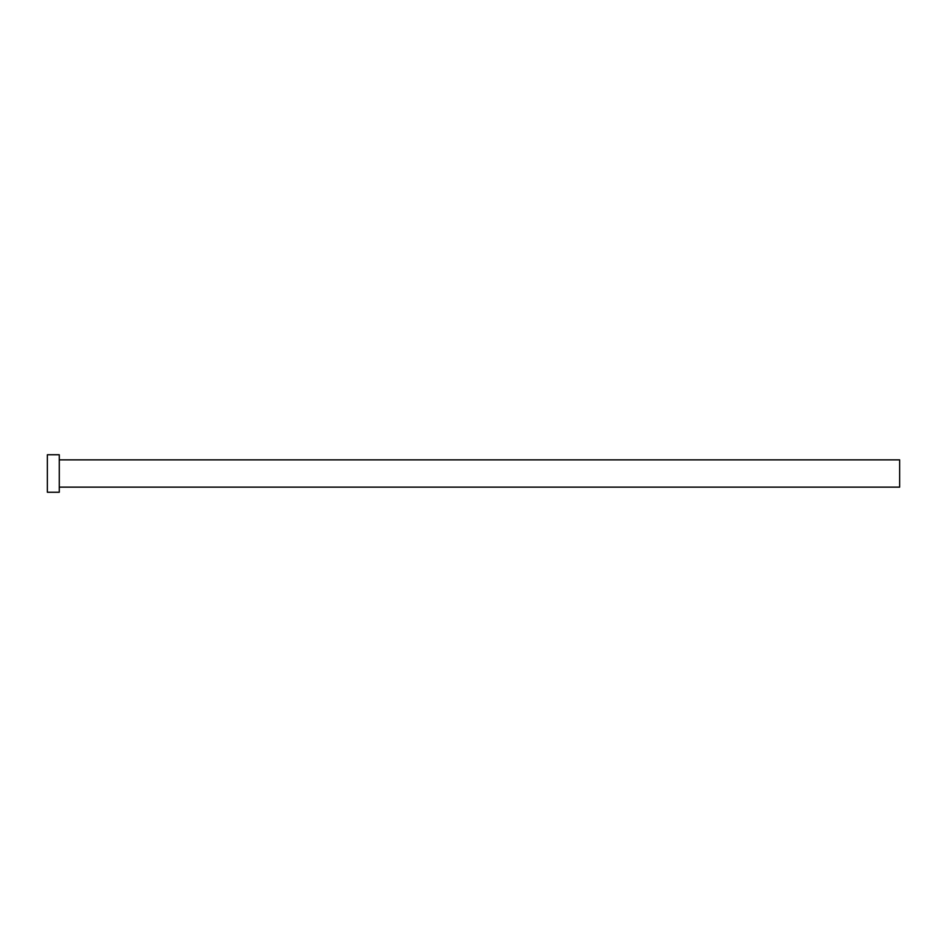 <?xml version="1.0" encoding="UTF-8"?>
<svg xmlns="http://www.w3.org/2000/svg" width="947" height="947" viewBox="0 0 947 947"><rect width="100%" height="100%" fill="white"/><g stroke="black" fill="none" stroke-linecap="round" stroke-linejoin="round"><path stroke-width="1.42" d="M59.282 459.863L899.65 459.863L899.65 487.137L59.282 487.137M59.282 473.5L59.282 492.251L47.35 492.251L47.35 454.749L59.282 454.749L59.282 473.5"/></g></svg>
